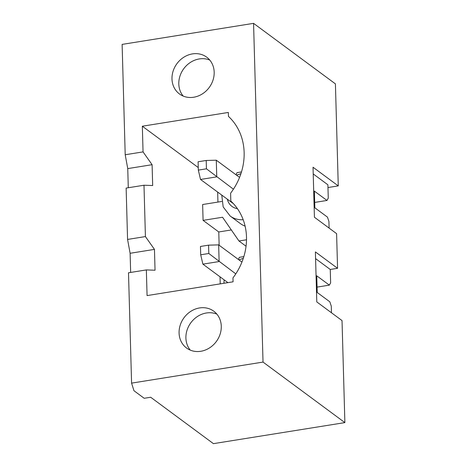 <?xml version="1.0" encoding="UTF-8"?>
<svg xmlns="http://www.w3.org/2000/svg" width="467" height="467" viewBox="0 0 467 467"><rect width="100%" height="100%" fill="white"/><g stroke="black" fill="none" stroke-linecap="round" stroke-linejoin="round"><path stroke-width="0.7" d="M199.572 307.946A22.889 20.058 126.5 0 1 213.787 311.209A22.889 20.058 126.5 0 1 216.309 341.54A22.889 20.058 126.5 0 1 186.567 348.02A22.889 20.058 126.5 0 1 180.256 325.038A22.889 20.058 126.5 0 1 199.572 307.946M131.583 383.127L263.026 362.083L344.879 422.606L213.437 443.65L150.683 397.248L144.192 398.287L133.959 390.721L131.583 383.127L128.501 272.775L146.352 269.914L147.07 295.588L233.074 281.817L232.963 277.888A59.869 52.467 -53.5 0 0 230.815 201.061L230.599 193.204A59.869 52.467 -53.5 0 0 228.451 116.376L228.34 112.448L142.336 126.218L143.054 151.892L125.203 154.752L122.12 44.394L253.563 23.35L335.417 83.873L338.266 185.889L327.974 187.541M263.026 362.083L253.563 23.35M193.688 97.235A22.889 20.058 126.5 0 1 179.474 93.972A22.889 20.058 126.5 0 1 176.952 63.64A22.889 20.058 126.5 0 1 206.694 57.161A22.889 20.058 126.5 0 1 213.005 80.143A22.889 20.058 126.5 0 1 193.688 97.235M329.107 228.094L328.92 221.463L327.46 217.12L314.84 207.792L314.379 191.12L326.993 200.454L328.266 198.125L327.892 184.792L313.217 173.94M314.694 202.421L326.993 200.454M338.266 185.889L313.03 167.233L314.425 217.243L336.596 233.634L337.565 268.303L330.262 269.477L330.63 282.809L329.363 285.133L316.743 275.804L317.21 292.476L329.825 301.805L331.284 306.148L331.471 312.779M344.879 422.606L342.031 320.584L316.789 301.921L315.394 251.911L337.565 268.303M199.298 58.935A22.889 20.058 126.5 0 1 209.794 60.097A22.889 20.058 126.5 0 0 183.776 68.684A22.889 20.058 126.5 0 0 183.192 96.079A22.889 20.058 126.5 0 1 180.834 73.78A22.889 20.058 126.5 0 1 199.298 58.935M143.988 185.23L145.418 236.576L127.567 239.437L126.137 188.09L143.988 185.23L152.68 185.539L152.096 164.699L143.054 151.892M206.396 312.989A22.889 20.058 126.5 0 1 216.892 314.145A22.889 20.058 126.5 0 0 190.869 322.732A22.889 20.058 126.5 0 0 190.285 350.127A22.889 20.058 126.5 0 1 187.927 327.828A22.889 20.058 126.5 0 1 206.396 312.989M217.663 192.135L217.937 202.071M128.291 187.746L127.754 168.599L125.203 154.752M221.749 201.464L202.643 204.523L203.087 220.36L218.772 231.959L231.334 229.945M218.772 231.959L219.146 245.239M220.027 276.814L220.226 283.872M146.352 269.914L155.044 270.224L154.46 249.384L130.118 253.283L127.567 239.437M154.46 249.384L145.418 236.576M198.259 167.565L142.336 126.218M130.655 272.43L130.118 253.283M315.581 258.619L330.262 269.477M317.058 287.106L329.363 285.133M198.329 170.111L206.443 168.809L206.21 160.473L198.096 161.775L198.329 170.111L200.524 179.462L233.401 203.653M243.179 219.712A24.214 21.219 126.5 0 1 230.167 216.028L240.394 223.594A24.214 21.219 -53.5 0 0 245.099 226.121M241.48 171.932L237.055 172.638L235.963 174.74M203.087 220.36L222.555 217.243L238.964 240.99L246.512 239.781M238.964 240.99L246.051 246.226M243.844 256.617L239.419 257.323L238.328 259.424M152.096 164.699L127.754 168.599M200.693 254.789L208.807 253.493L208.574 245.157L200.46 246.459L200.693 254.789L202.894 264.147L219.122 261.549L218.655 244.877L241.929 262.086M235.794 273.878L208.807 253.493M202.894 264.147L227.908 282.646M218.655 244.877L208.574 245.157M200.524 179.462L216.752 176.865L216.291 160.199L239.559 177.402M233.424 189.193L206.443 168.809M216.291 160.199L206.21 160.473M237.423 208.656A15.405 13.502 126.5 0 1 227.341 199.292M240.937 173.648L236.553 175.178M221.767 195.171L223.173 206.928L230.167 216.028M243.301 258.333L238.917 259.862M224.137 279.856L223.915 283.282"/></g></svg>
